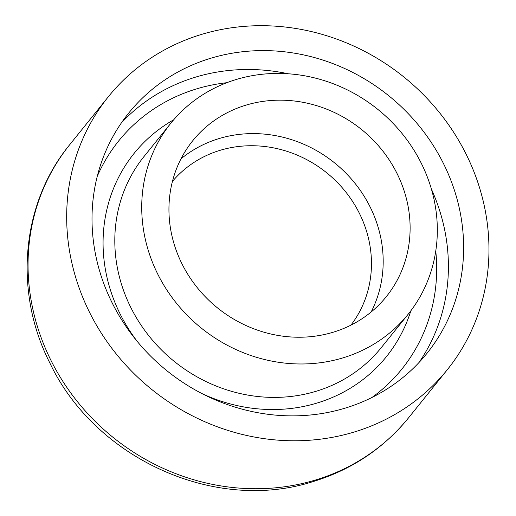 <?xml version="1.0" encoding="UTF-8"?>
<svg xmlns="http://www.w3.org/2000/svg" width="516" height="516" viewBox="0 0 516 516"><rect width="100%" height="100%" fill="white"/><g stroke="black" fill="none" stroke-linecap="round" stroke-linejoin="round"><path stroke-width="0.77" d="M342.695 357.949A152.323 140.526 38.8 0 0 408.156 314.25A152.323 140.526 38.8 0 0 407.195 140.159A152.323 140.526 38.8 0 0 236.354 79.458A152.323 140.526 38.8 0 0 170.893 123.15A152.323 140.526 38.8 0 0 171.86 297.248A152.323 140.526 38.8 0 0 342.695 357.949M246.145 105.096A124.279 114.649 38.8 0 0 192.739 140.745A124.279 114.649 38.8 0 0 193.526 282.787A124.279 114.649 38.8 0 0 332.91 332.31A124.279 114.649 38.8 0 0 386.316 296.655A124.279 114.649 38.8 0 0 385.529 154.619A124.279 114.649 38.8 0 0 246.145 105.096M210.973 58.185A191.494 176.659 38.8 0 0 128.684 113.114A191.494 176.659 38.8 0 0 129.897 331.982A191.494 176.659 38.8 0 0 344.662 408.285A191.494 176.659 38.8 0 0 426.958 353.357A191.494 176.659 38.8 0 0 425.745 134.489A191.494 176.659 38.8 0 0 210.973 58.185M353.783 432.156A217.61 200.75 38.8 0 0 447.295 369.733A217.61 200.75 38.8 0 0 445.914 121.028A217.61 200.75 38.8 0 0 201.859 34.314A217.61 200.75 38.8 0 0 108.347 96.737A217.61 200.75 38.8 0 0 109.721 345.443A217.61 200.75 38.8 0 0 353.783 432.156M315.153 480.119A217.61 200.75 38.8 0 0 408.666 417.696C383.536 448.462 351.673 469.76 313.077 481.589C215.14 513.201 95.266 458.73 49.942 363.154C13.571 292.166 21.124 203.652 69.718 144.699A217.61 200.75 38.8 0 0 71.092 393.405A217.61 200.75 38.8 0 0 315.153 480.119M180.987 158.838A124.279 114.649 -141.2 0 1 219.223 138.52A124.279 114.649 -141.2 0 1 351.319 178.955A124.279 114.649 -141.2 0 1 371.139 311.993M350.912 325.151A114.61 105.728 38.8 0 0 348.068 194.964A114.61 105.728 38.8 0 0 220.255 150.272A114.61 105.728 38.8 0 0 172.441 181.406M410.859 310.774A161.998 149.446 -141.2 0 1 316.811 403.119A161.998 149.446 -141.2 0 1 201.737 393.469M137.475 341.708A161.998 149.446 -141.2 0 1 173.711 119.77M170.893 123.15L143.97 156.58A152.323 140.526 38.8 0 0 144.938 330.672A152.323 140.526 38.8 0 0 315.773 391.373A152.323 140.526 38.8 0 0 381.234 347.681L408.156 314.25M121.428 122.847A191.494 176.659 -141.2 0 1 195.757 77.078A191.494 176.659 -141.2 0 1 288.231 73.775M226.814 82.702A181.825 167.739 38.8 0 0 196.79 88.823A181.825 167.739 38.8 0 0 97.279 176.272M371.946 397.494A181.825 167.739 38.8 0 0 435.762 250.995M431.402 189.088A191.494 176.659 -141.2 0 1 418.998 362.516M447.295 369.733L408.666 417.696M108.347 96.737L69.718 144.699"/></g></svg>
